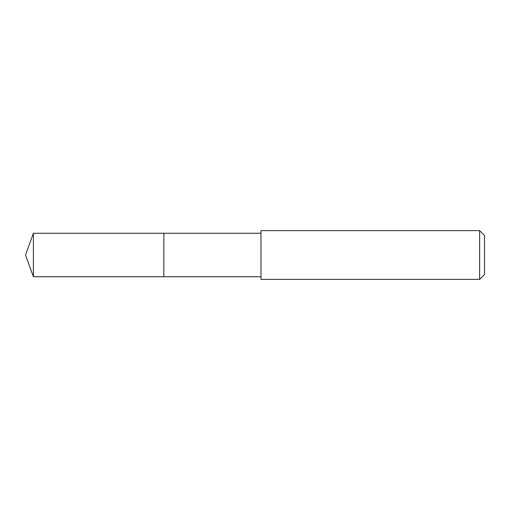 <?xml version="1.0" encoding="UTF-8"?>
<svg xmlns="http://www.w3.org/2000/svg" width="510" height="510" viewBox="0 0 510 510"><rect width="100%" height="100%" fill="white"/><g stroke="black" fill="none" stroke-linecap="round" stroke-linejoin="round"><path stroke-width="0.76" d="M260.986 233.261L33.411 233.261L33.411 276.739L163.863 276.739L163.863 233.261L163.863 276.739L260.986 276.739M33.411 276.739L25.5 255L33.411 233.261M260.986 230.616L260.986 279.384L479.623 279.384L479.623 230.616L260.986 230.616M479.623 230.616L484.5 235.492L484.5 274.507L479.623 279.384"/></g></svg>

